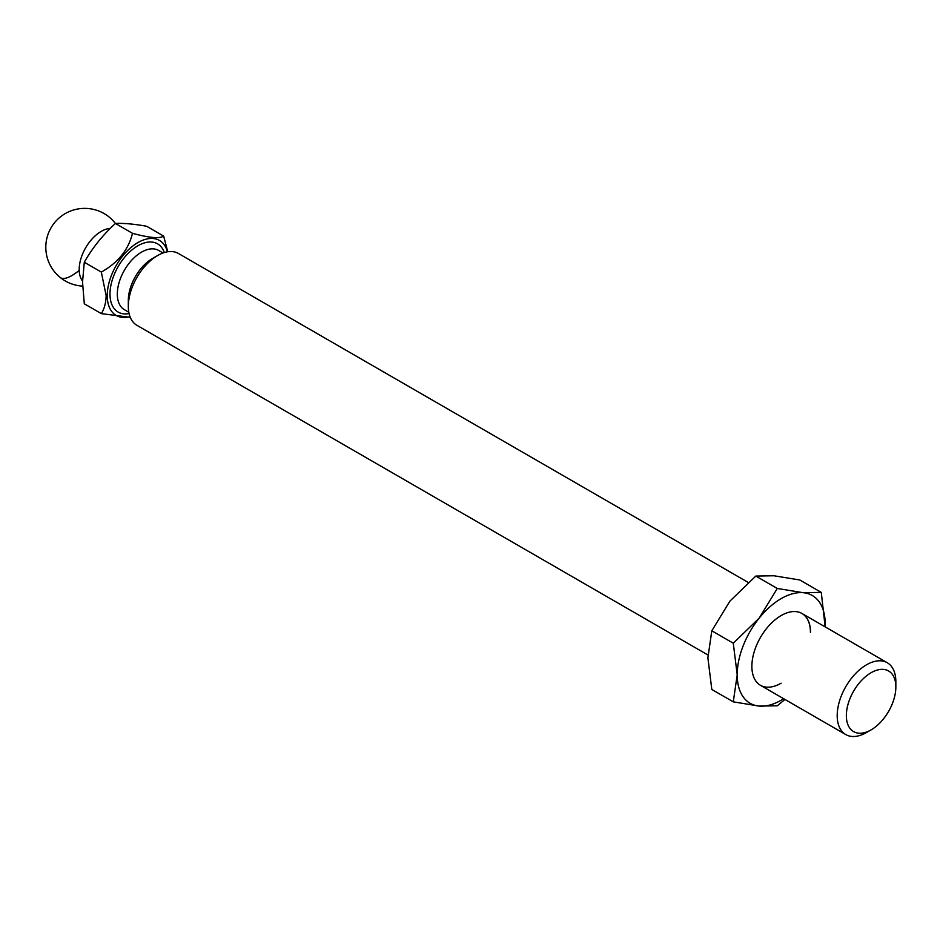 <?xml version="1.0" encoding="UTF-8"?>
<svg xmlns="http://www.w3.org/2000/svg" width="943" height="943" viewBox="0 0 943 943"><rect width="100%" height="100%" fill="white"/><g stroke="black" fill="none" stroke-linecap="round" stroke-linejoin="round"><path stroke-width="1.41" d="M784.941 699.447L777.28 705.788L759.209 706.083L733.277 701.851L711.812 689.463L707.887 657.86L711.812 630.796L729.882 601.163L755.803 576.067L773.873 575.76L799.805 579.992L821.27 592.393L825.16 626.871M760.423 685.29A41.48 23.952 120 0 0 781.11 683.203M871.108 729.87A34.997 20.204 -60 0 1 846.354 715.584A34.997 20.204 -60 0 1 871.108 672.713A34.997 20.204 -60 0 1 895.85 687.011A34.997 20.204 -60 0 1 871.108 729.87L866.523 732.511A41.48 23.952 -60 0 1 845.777 734.573L760.471 685.313A41.48 23.952 -60 0 1 751.877 666.324A41.48 23.952 -60 0 1 769.983 624.584A41.48 23.952 -60 0 1 801.939 613.469A41.48 23.952 -60 0 1 810.532 632.458M810.438 632.399A41.48 23.952 120 0 0 801.904 613.445M711.812 630.796L733.277 643.197L737.214 674.787L733.277 701.851M733.277 643.197L759.209 618.101L777.28 588.467L755.803 576.067M777.28 588.467L803.2 592.699L821.27 592.393M783.657 698.704A62.214 35.917 -60 0 1 759.209 706.083A62.214 35.917 -60 0 1 737.214 674.787A62.214 35.917 -60 0 1 759.209 618.101A62.214 35.917 -60 0 1 803.2 592.699A62.214 35.917 -60 0 1 825.196 623.995A62.214 35.917 -60 0 1 825.137 626.859M748.141 582.409L178.392 253.467A41.48 23.952 120 0 0 157.658 255.518A41.48 23.952 120 0 0 128.319 306.322A41.48 23.952 120 0 0 136.912 325.311L707.922 654.972M845.777 734.573A41.48 23.952 -60 0 1 837.195 715.584A41.48 23.952 -60 0 1 855.301 673.844A41.48 23.952 -60 0 1 887.257 662.729A41.48 23.952 -60 0 1 895.85 681.718L895.85 687.011M157.658 255.518L152.518 258.488A34.219 19.756 120 0 0 128.319 300.393L128.319 306.322M167.441 251.816A43.295 25.001 120 0 0 133.894 245.192A43.295 25.001 120 0 0 107.243 295.63A43.295 25.001 120 0 0 130.004 316.659M167.795 251.757L163.646 236.092C159.638 238.803 149.253 237.872 132.48 233.31C128.472 249.742 118.087 262.673 101.325 272.079L106.146 295.63C105.958 302.833 104.355 308.832 101.325 313.63L130.275 317.331M163.646 236.092L146.613 226.249C133.906 223.986 123.521 223.067 115.447 223.467C102.752 235.055 92.355 247.985 84.292 262.237L82.536 282.004L84.292 303.787L101.325 313.63M110.296 228.418A31.107 17.964 120 0 0 109.742 228.454A31.107 17.964 120 0 0 79.2 269.486A31.107 17.964 120 0 0 79.212 270.382A31.107 17.964 120 0 0 82.536 281.014M101.325 272.079L84.292 262.237M132.48 233.31L115.447 223.467A38.887 38.887 0 0 0 54.435 222.843A38.887 38.887 0 0 0 60.269 277.525A38.887 12.283 -51.1 0 0 64.513 278.421A38.887 12.283 -51.1 0 0 79.212 270.382M163.045 252.983L158.636 250.437A34.219 19.756 120 0 0 132.268 259.608A34.219 19.756 120 0 0 117.321 294.039A34.219 19.756 120 0 0 124.417 309.705L128.826 312.251M129.085 313.559A39.406 22.75 -60 0 1 109.989 294.039A39.406 22.75 -60 0 1 133.411 248.763A39.406 22.75 -60 0 1 164.306 252.559M801.939 613.469L887.257 662.729M60.269 277.525A38.887 38.887 0 0 0 82.607 286.094"/></g></svg>
